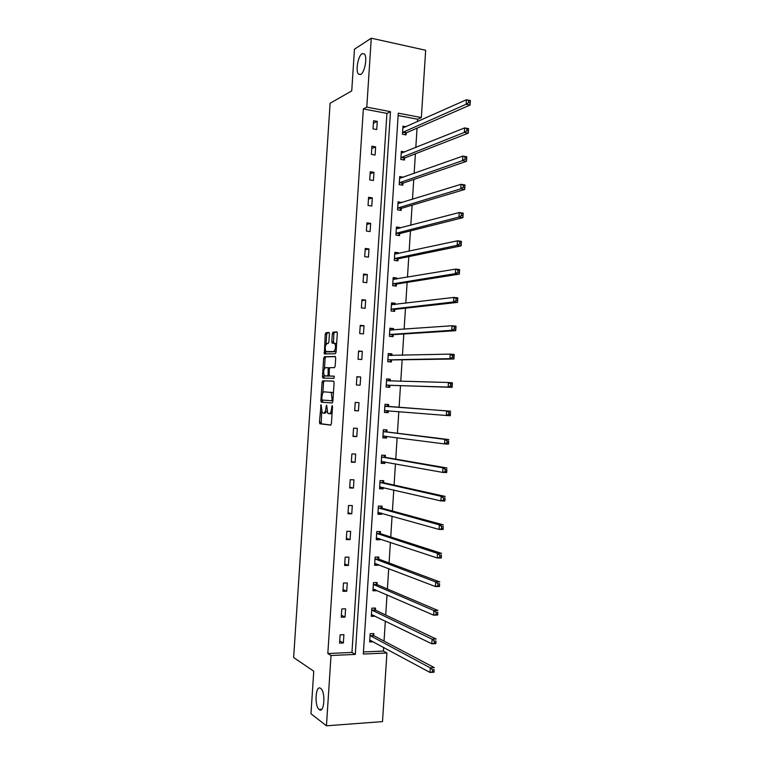 <?xml version="1.0" encoding="UTF-8"?>
<svg xmlns="http://www.w3.org/2000/svg" width="764" height="764" viewBox="0 0 764 764"><rect width="100%" height="100%" fill="white"/><g stroke="black" fill="none" stroke-linecap="round" stroke-linejoin="round"><path stroke-width="1.15" d="M360.732 74.442C364.743 72.551 367.57 57.014 364.428 53.977L362.088 53.681C358.049 55.82 355.356 71.119 358.469 74.108L360.732 74.442M319.237 709.565C324.203 713.91 325.836 692.184 320.823 688.526L320.622 688.374C315.656 684.363 314.128 705.812 319.123 709.479L319.237 709.565M321.023 404.681L319.467 422.167L319.944 423.791L330.697 425.118L331.414 423.6L332.521 406.725L332.159 405.579L331.519 408.836C331.194 411.901 330.44 413.525 329.236 413.716L327.756 413.334L326.648 405.187L325.894 408.339C325.579 411.366 324.834 412.971 323.659 413.162L322.227 412.789L321.023 404.681M329.418 333.983L328.921 332.474L325.922 332.703L325.235 334.288L324.328 353.952L335.367 353.713L336.093 352.108L337.316 333.41L336.8 331.872L333.056 332.159L332.35 333.772L331.824 341.689L332.12 343.132L334.756 343.38C336.036 346.866 335.654 349.587 333.629 351.564L325.942 351.564C324.7 348.174 325.063 345.49 327.03 343.504L328.205 343.447L328.902 341.852L329.418 333.983M326.448 725.8L310.967 713.748L313.756 671.193L293.643 657.546L330.115 103.255L351.736 90.906L354.467 49.182L371.275 38.2L425.672 50.252L421.346 117.56L398.292 113.158L363.301 654.051L386.909 652.991L382.497 721.617L326.448 725.8L331.032 655.502L355.298 654.414L390.48 111.659L366.787 107.122L371.275 38.2M327.823 653.516L351.956 652.446L386.928 113.397L363.358 108.918L327.823 653.516L331.032 655.502M363.358 108.918L366.787 107.122M322.771 380.806L322.083 382.334L320.88 400.584L321.367 402.179L332.149 402.991L332.865 401.444L334.088 382.716L333.582 381.112L322.771 380.806L324.232 380.911L323.535 382.439L322.847 392.992M322.456 376.537L323.659 358.306L324.347 356.75L335.195 356.482L335.702 358.049L335.176 366.061L334.46 367.646L330.01 367.646L329.303 369.213L329.265 375.945L334.231 376.194L333.944 378.342L322.943 378.094L322.456 376.537L323.917 376.642L324.022 375.086M404.748 151.95L401.329 151.348L400.813 159.428L404.442 160.048L404.557 158.243M401.692 202.641L398.073 201.782L397.557 209.871L401.186 210.406L401.301 208.601M398.407 253.514L398.455 252.76L394.816 252.292L394.291 260.39L397.929 260.849L398.054 259.044M395.122 304.464L395.198 303.279L391.54 302.878L391.025 310.996L394.673 311.378L394.787 309.563M391.827 355.499L391.932 353.866L388.274 353.551L387.749 361.687L391.407 361.983L391.521 360.169M388.542 406.362L388.656 404.548L384.989 404.309L384.464 412.455L388.131 412.675L386.183 412.503L388.408 410.726M388.255 410.851L388.131 412.675M385.266 457.12L385.381 455.306L381.704 455.153L381.179 463.309L384.855 463.442L382.917 463.089L384.626 461.867M384.951 461.924L384.855 463.442M381.981 507.964L382.105 506.14L378.419 506.074L377.893 514.239L381.58 514.296L379.641 513.752L380.854 512.997M381.647 513.217L381.58 514.296M378.696 558.895L378.81 557.061L375.124 557.071L374.599 565.255L378.285 565.236L376.365 564.491L377.072 564.109M378.333 564.596L378.285 565.236M375.401 609.901L375.525 608.068L371.82 608.163L371.294 616.357L374.99 616.252L373.3 615.221M363.435 651.94L383.404 651.071L383.633 647.385M384.044 641.091L385.333 621.094M385.724 615.03L387.023 594.831M387.396 588.996L388.714 568.588M389.067 562.982L390.394 542.364M390.748 536.996L392.085 516.168M392.419 511.021L393.766 489.991M394.09 485.073L395.456 463.834M395.752 459.145L397.137 437.696M397.423 433.245L398.818 411.586M399.085 407.355L400.489 385.639M400.766 381.312L402.151 359.796M402.447 355.25L403.812 333.973M404.118 329.208L405.474 308.169M405.799 303.184L407.136 282.384M407.47 277.179L408.788 256.628M409.141 251.203L410.449 230.89M410.812 225.246L412.102 205.172M412.484 199.308L413.754 179.473M414.145 173.399L415.406 153.803M415.817 147.5L417.058 128.142M417.478 121.629L417.631 119.241L398.139 115.526M373.758 635.438L373.873 633.604L370.168 633.738L369.642 641.941L373.3 641.789M377.053 584.384L377.168 582.56L373.472 582.607L372.947 590.792L376.642 590.734L375.191 589.665M380.338 533.415L380.462 531.591L376.776 531.563L376.241 539.737L379.928 539.756L378.008 539.107L378.963 538.553M379.985 538.897L379.928 539.756M383.623 482.533L383.748 480.709L380.061 480.604L379.536 488.759L383.213 488.855L381.284 488.406L382.745 487.432M383.299 487.566L383.213 488.855M386.909 431.736L387.023 429.912L383.347 429.721L382.821 437.868L386.498 438.049L384.55 437.782L386.517 436.301M386.613 436.311L386.498 438.049M390.175 381.016L390.299 379.192L386.632 378.925L386.106 387.061L389.774 387.319L389.888 385.505M393.47 329.972L393.565 328.558L389.907 328.205L389.382 336.332L393.04 336.666L393.154 334.852M396.764 278.975L396.822 278.01L393.183 277.571L392.658 285.688L396.306 286.108L396.421 284.294M400.049 228.064L400.088 227.538L396.449 227.023L395.924 235.121L399.562 235.618L399.677 233.813M403.325 177.238L399.706 176.551L399.18 184.64L402.819 185.222L402.934 183.408M406.056 126.738L402.962 126.165L402.437 134.235L406.066 134.894L406.181 133.098M417.631 119.241L421.346 117.56M383.404 651.071L386.909 652.991M386.928 113.397L390.48 111.659M351.956 652.446L355.298 654.414M377.282 121.39L376.748 129.546L373.033 128.868L373.567 120.702L377.282 121.39L373.395 123.262M375.621 146.86L375.095 155.025L371.371 154.385L371.906 146.201L375.621 146.86L371.753 148.541M373.968 172.339L373.434 180.514L369.709 179.922L370.244 171.738L373.968 172.339L370.11 173.829M372.307 197.847L371.781 206.032L368.047 205.478L368.582 197.284L372.307 197.847L368.458 199.146M370.645 223.374L370.12 231.568L366.386 231.053L366.921 222.849L370.645 223.374L366.806 224.482M368.983 248.93L368.458 257.124L364.714 256.647L365.249 248.443L368.983 248.93L365.163 249.838M367.322 274.496L366.796 282.699L363.053 282.269L363.588 274.056L367.322 274.496L363.511 275.212M365.66 300.09L365.125 308.293L361.382 307.902L361.916 299.689L365.66 300.09L361.859 300.605M363.998 325.703L363.463 333.916L359.71 333.562L360.245 325.34L363.998 325.703L360.197 326.027M362.327 351.335L361.792 359.558L358.039 359.242L358.574 351.01L362.327 351.335L358.545 351.459M360.665 376.986L360.13 385.218L356.368 384.951L356.903 376.709L360.665 376.986L356.893 376.919M358.994 402.666L358.459 410.898L354.697 410.669L355.231 402.427L358.994 402.666M357.323 428.356L356.788 436.597L353.016 436.416L353.551 428.165L357.323 428.356M355.652 454.074L355.117 462.325L351.344 462.182L351.879 453.921L355.652 454.074M353.98 479.811L353.436 488.072L349.664 487.967L350.198 479.697L353.98 479.811M352.299 505.577L351.765 513.838L347.983 513.771L348.518 505.501L352.299 505.577M350.628 531.352L350.084 539.623L346.302 539.604L346.846 531.324L350.628 531.352M348.947 557.157L348.413 565.427L344.621 565.456L345.156 557.166L348.947 557.157M347.267 582.98L346.732 591.26L342.94 591.326L343.475 583.028L347.267 582.98M345.586 608.822L345.051 617.111L341.25 617.216L341.794 608.918L345.586 608.822M343.905 634.683L343.37 642.982L339.569 643.135L340.104 634.827L343.905 634.683M343.37 642.982L339.713 640.872M345.051 617.111L341.384 615.201M346.732 591.26L343.055 589.55M348.413 565.427L344.717 563.918M350.084 539.623L346.388 538.305M351.765 513.838L348.05 512.72M353.436 488.072L349.721 487.146M355.117 462.325L351.383 461.599M356.788 436.597L353.044 436.072M358.459 410.898L354.697 410.564M390.299 379.192L386.622 379.03M391.932 353.866L388.255 353.77M393.565 328.558L389.888 328.539M395.198 303.279L391.512 303.337M396.822 278.01L393.145 278.144M398.455 252.76L394.768 252.97M400.088 227.538L396.392 227.825M401.711 202.336L398.015 202.689M403.335 177.153L399.639 177.582M323.659 413.162L325.13 413.248L326.868 411.185M329.236 413.716L330.726 413.801L332.139 412.579M321.615 411.72L321.243 423.781L330.927 425.042M333.744 381.179L324.232 380.911M322.379 400.069L322.828 402.265L332.244 402.972M321.816 398.942L322.15 400.049L331.614 400.718L332.12 399.639L331.261 392.476L324.165 391.837C323 392.075 322.265 393.699 321.959 396.688L321.816 398.942M333.371 393.689L332.741 392.572L330.65 392.171M324.452 368.515L325.111 358.421L323.659 358.306M335.453 356.635L325.808 356.864L325.111 358.421M329.456 376.041L334.25 376.213M325.474 367.656C323.497 369.585 323.143 372.278 324.423 375.726L327.412 376.012L328.119 374.456L328.157 367.742L325.474 367.656M326.323 376.069L324.929 375.964M329.208 375.898L326.39 376.069M329.666 367.895L327.995 367.656M323.917 376.642L324.232 378.123L322.761 378.008M327.804 351.917L326.486 351.812M336.179 350.752L335.109 351.688L327.947 351.937M336.618 344.106L334.355 343.141M337.125 332.101L334.536 332.292L333.82 333.906L333.515 343.16M325.598 351.039L325.731 353.999M329.236 332.693L327.384 332.837L326.686 334.422L326.037 344.354M369.709 640.834L371.399 640.767M369.757 640.098L429.989 672.444L430.275 667.851L434.315 667.64L374.102 635.839L372.631 633.642M434.143 669.675L434.028 672.224L429.989 672.444L434.019 671.508L434.143 669.675L432.519 669.761L432.405 671.594M432.519 669.761L430.275 667.851L370.053 635.572M434.019 671.508L434.028 672.224M371.361 615.364L373.09 615.316M371.409 614.523L431.813 643.785L432.099 639.201L436.139 639.038L375.754 610.283L374.226 608.096M435.957 640.996L435.843 643.622L431.813 643.785L435.843 642.839L435.957 640.996L434.344 641.063L434.229 642.906M434.344 641.063L432.099 639.201L371.705 609.997M435.843 642.839L435.843 643.622M373.004 589.923L374.732 589.894M373.061 588.968L433.627 615.163L433.923 610.57L437.953 610.465L377.397 584.756L375.821 582.579M437.782 612.356L437.657 615.039L433.627 615.163L437.667 614.189L437.782 612.356L436.168 612.394L436.053 614.237M436.168 612.394L433.923 610.57L373.357 584.441M437.667 614.189L437.657 615.039M374.647 564.5L376.365 564.491M374.713 563.421L435.451 586.551L435.738 581.977L439.768 581.92L379.039 559.238L377.406 557.071M439.596 583.734L439.472 586.494L435.451 586.551L439.481 585.568L439.596 583.734L437.992 583.753L437.868 585.596M437.992 583.753L435.738 581.977L375.009 558.904M439.481 585.568L439.472 586.494M376.289 539.097L378.008 539.107M376.365 537.904L437.266 557.978L437.562 553.403L441.573 553.394L380.692 533.75L378.982 531.582M441.42 555.141L441.286 557.968L437.266 557.978L441.305 556.966L441.42 555.141L439.806 555.141L439.692 556.975M439.806 555.141L437.562 553.403L376.652 533.387M441.305 556.966L441.286 557.968M377.922 513.723L379.641 513.752M378.008 512.415L439.08 529.423L439.376 524.858L443.387 524.897L382.334 508.28L380.548 506.112M443.235 526.568L443.101 529.462L439.08 529.423L443.12 528.401L443.235 526.568L441.621 526.549L441.506 528.382M441.621 526.549L439.376 524.858L378.304 507.898M443.12 528.401L443.101 529.462M379.565 488.358L381.284 488.406M379.651 486.935L440.895 500.907L441.191 496.333L445.192 496.428L383.977 482.829L382.105 480.661M445.049 498.023L444.906 500.993L440.895 500.907L444.934 499.857L445.049 498.023L443.445 497.985L443.321 499.818M443.445 497.985L441.191 496.333L379.947 482.428M444.934 499.857L444.906 500.993M381.198 463.022L382.917 463.089M381.303 461.485L442.709 472.4L443.005 467.835L447.007 467.988L385.619 457.397L383.662 455.229M446.864 469.507L446.711 472.544L442.709 472.4L446.739 471.34L446.864 469.507L445.259 469.449L445.135 471.283M445.259 469.449L443.005 467.835L381.589 456.977M446.739 471.34L446.711 472.544M382.831 437.705L384.55 437.782M382.945 436.043L444.524 443.932L444.81 439.367L448.812 439.567L387.252 431.994L385.199 429.817M448.669 441.019L448.516 444.123L444.524 443.932L446.95 442.767L448.554 442.843L448.669 441.019L447.064 440.943L446.95 442.767M447.064 440.943L444.81 439.367L383.232 431.545M448.554 442.843L448.516 444.123M384.473 412.398L386.183 412.503M384.588 410.631L446.329 415.482L446.625 410.927L450.617 411.175L388.895 406.601L386.718 404.423M450.483 412.55L450.321 415.721L446.329 415.482L448.764 414.279L450.359 414.374L450.483 412.55L448.879 412.455L448.764 414.279M448.879 412.455L446.625 410.927L384.875 406.133M450.359 414.374L450.321 415.721M390.213 381.045L388.341 379.154M450.684 383.996L450.569 385.82L452.173 385.935L452.288 384.111L450.684 383.996L448.43 382.506L452.412 382.812L452.126 387.358L448.143 387.061L448.43 382.506L386.517 380.739M387.883 387.186L390.27 385.295L452.126 387.358L452.173 385.935M386.221 385.237L448.143 387.061L450.569 385.82M452.412 382.812L452.288 384.111M391.626 355.508L389.965 353.923M452.498 355.566L452.383 357.38L453.978 357.523L454.093 355.699L452.498 355.566L450.235 354.114L454.217 354.467L453.931 359.004L449.948 358.669L450.235 354.114L388.15 355.375M389.63 361.84L391.903 359.949L453.931 359.004L453.978 357.523M387.864 359.863L449.948 358.669L452.383 357.38M454.217 354.467L454.093 355.699M393.03 330L391.598 328.711M454.303 327.154L454.188 328.978L455.783 329.131L455.898 327.317L452.04 325.75L456.012 326.152L455.726 330.688L451.753 330.296L452.04 325.75L389.793 330.029M391.369 336.513L393.536 334.622L455.726 330.688L455.783 329.131M389.497 334.508L451.753 330.296L454.188 328.978M456.012 326.152L455.898 327.317M394.434 304.549L393.221 303.518M456.108 298.772L455.993 300.596L457.579 300.768L457.693 298.953L453.845 297.416L457.817 297.864L457.531 302.391L453.549 301.952L453.845 297.416L391.426 304.693M393.088 311.215L395.169 309.315L457.531 302.391L457.579 300.768M391.139 309.181L453.549 301.952L455.993 300.596M457.817 297.864L457.693 298.953M395.838 279.137L394.845 278.344M457.913 270.418L457.789 272.232L459.384 272.433L459.498 270.618L455.64 269.1L459.613 269.596L459.326 274.123L455.354 273.636L455.64 269.1L393.059 279.385M394.797 285.927L396.803 284.017L459.326 274.123L459.384 272.433M392.772 283.874L455.354 273.636L457.789 272.232M459.613 269.596L459.498 270.618M397.242 253.763L396.468 253.19M459.708 242.083L459.594 243.897L461.179 244.117L461.294 242.303L457.445 240.813L461.408 241.357L461.122 245.884L457.158 245.339L457.445 240.813L394.692 254.106M396.506 260.667L398.436 258.757L461.122 245.884L461.179 244.117M394.405 258.576L457.158 245.339L459.594 243.897M461.408 241.357L461.294 242.303M398.646 228.436L398.092 228.064M461.513 213.777L461.389 215.591L462.984 215.83L463.099 214.025L459.24 212.545L463.194 213.146L462.908 217.664L458.954 217.072L459.24 212.545L396.325 228.837M398.197 235.436L400.069 233.507L462.908 217.664L462.984 215.83M396.038 233.306L458.954 217.072L461.389 215.591M463.194 213.146L463.099 214.025M463.309 185.499L463.194 187.314L464.779 187.572L464.894 185.767L461.036 184.305L464.989 184.955L464.703 189.472L460.749 188.832L461.036 184.305L397.958 203.587M399.887 210.215L401.692 208.276L464.703 189.472L464.779 187.572M397.672 208.056L460.749 188.832L463.194 187.314M464.989 184.955L464.894 185.767M465.104 157.25L464.989 159.055L466.565 159.342L466.689 157.527L462.831 156.095L466.775 156.792L466.489 161.309L462.545 160.612L462.831 156.095L399.591 178.365M401.568 185.022L403.316 183.073L466.489 161.309L466.565 159.342M399.305 182.825L462.545 160.612L464.989 159.055M466.775 156.792L466.689 157.527M401.262 152.494L402.743 152.752M466.899 129.02L466.785 130.825L468.361 131.131L468.475 129.317L464.627 127.913L468.571 128.658L468.284 133.165L464.34 132.42L464.627 127.913L401.215 153.153M403.239 159.838L404.949 157.881L468.284 133.165L468.361 131.131M400.928 157.623L464.34 132.42L466.785 130.825M468.571 128.658L468.475 129.317M402.876 127.426L404.041 127.636M468.695 100.819L468.58 102.624L470.156 102.939L470.271 101.135L466.412 99.75L470.357 100.552L470.07 105.05L466.126 104.257L466.412 99.75L402.848 127.97M404.91 134.684L406.572 132.716L470.07 105.05L470.156 102.939M402.552 132.43L466.126 104.257L468.58 102.624M470.357 100.552L470.271 101.135M321.367 405.779L320.546 405.732M332.521 406.706L331.662 406.658M326.877 406.238L326.037 406.19M326.734 408.387L325.894 408.339M332.378 408.883L331.519 408.836M321.405 423.867L319.944 423.791M320.928 422.253L319.467 422.167M322.828 402.265L321.367 402.179M322.341 400.68L320.88 400.584M323.535 382.439L322.083 382.334M332.903 400.804L331.614 400.718M332.98 399.696L332.12 399.639M333.133 397.404L332.273 397.347M325.808 356.864L324.347 356.75M328.883 376.117L327.412 376.012M328.95 374.513L328.119 374.456M329.294 369.279L328.463 369.213M335.109 351.688L333.629 351.564M333.305 341.823L331.824 341.689M333.82 333.906L332.35 333.772M334.536 332.292L333.056 332.159M325.493 352.634L324.031 352.51M326.686 334.422L325.235 334.288M327.384 332.837L325.922 332.703M374.102 635.839L370.397 635.973M373.854 635.581L370.148 635.724M375.754 610.283L372.049 610.379M375.496 610.044L371.801 610.14M377.397 584.756L373.701 584.804M377.149 584.527L373.453 584.575M379.039 559.238L375.353 559.258M378.791 559.028L375.105 559.038M380.692 533.75L376.996 533.721M380.434 533.549L376.748 533.52M382.334 508.28L378.648 508.213M382.076 508.089L378.4 508.022M380.348 486.878L379.765 486.859M383.977 482.829L380.291 482.724M383.719 482.657L380.042 482.542M382.239 461.437L381.408 461.399M385.619 457.397L381.943 457.254M385.362 457.235L381.685 457.092M384.502 436.034L383.05 435.967M387.252 431.994L383.585 431.803M387.004 431.841L383.327 431.65M388.36 410.765L384.693 410.545M388.895 406.601L385.228 406.372M388.637 406.467L384.97 406.238M389.993 385.409L386.336 385.142M390.27 385.295L386.603 385.037M391.636 360.073L387.969 359.768M391.903 359.949L388.246 359.643M393.269 334.756L389.611 334.412M393.536 334.622L389.879 334.279M390.585 330.182L389.888 330.115M394.902 309.458L391.244 309.076M395.169 309.315L391.521 308.923M392.037 304.836L391.521 304.779M396.535 284.179L392.887 283.759M396.803 284.017L393.154 283.597M398.159 258.929L394.52 258.461M398.436 258.757L394.787 258.289M399.792 233.688L396.153 233.182M400.069 233.507L396.421 233.001M401.415 208.477L397.777 207.932M401.692 208.276L398.054 207.732M403.039 183.284L399.41 182.691M403.316 183.073L399.687 182.481M404.672 158.11L401.043 157.48M404.949 157.881L401.32 157.26M406.295 132.955L402.666 132.287M406.572 132.716L402.943 132.057M321.243 423.781L319.782 423.705M322.656 402.179L321.186 402.084M332.741 392.572L331.261 392.476M329.628 367.856L328.157 367.742M336.236 343.513L334.756 343.38M332.865 343.198L332.12 343.132M325.168 354.018L324.328 353.952M321.711 709.298L319.123 709.479M360.56 74.538L358.469 74.108M374.026 635.791L370.32 635.925M375.659 610.226L371.963 610.321M377.292 584.689L373.596 584.737M378.915 559.162L375.229 559.181M380.548 533.664L376.862 533.644M382.172 508.194L378.486 508.127M383.805 482.733L380.119 482.628M385.428 457.302L381.752 457.149M387.052 431.889L383.375 431.698M388.675 406.496L385.008 406.267"/></g></svg>
